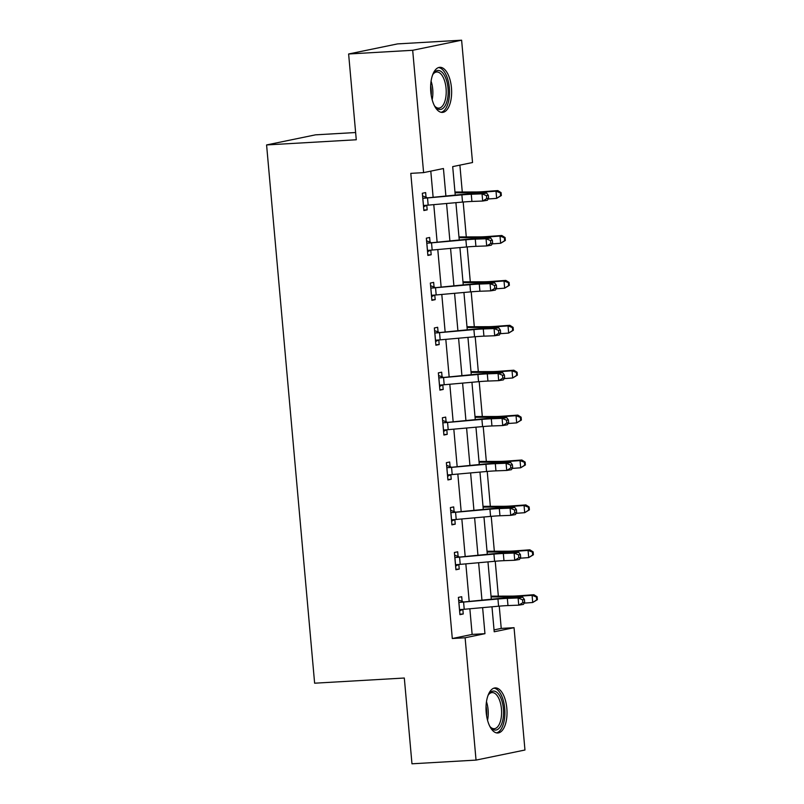 <?xml version="1.0" encoding="UTF-8"?>
<svg xmlns="http://www.w3.org/2000/svg" width="804" height="804" viewBox="0 0 804 804"><rect width="100%" height="100%" fill="white"/><g stroke="black" fill="none" stroke-linecap="round" stroke-linejoin="round"><path stroke-width="1.21" d="M486.199 712.575A22.582 10.442 -93.3 0 1 495.214 687.902A22.582 10.442 -93.3 0 1 506.832 708.314A22.582 10.442 -93.3 0 1 497.817 732.987A22.582 10.442 -93.3 0 1 486.199 712.575M430.813 91.988A22.582 10.442 -93.3 0 1 439.828 67.315A22.582 10.442 -93.3 0 1 451.446 87.736A22.582 10.442 -93.3 0 1 442.431 112.409A22.582 10.442 -93.3 0 1 430.813 91.988M355.629 132.529L315.51 134.841L266.586 144.941L314.625 683.199L404.311 678.023L411.97 763.8L476.038 760.102L465.114 637.773L484.953 633.683L482.621 607.623M266.586 144.941L356.272 139.765L348.624 53.989L397.548 43.898L461.617 40.2L472.531 162.529L452.692 166.619L455.235 195.03M494.038 629.904L501.234 628.416L499.244 606.146M498.349 596.136L495.234 561.242M494.339 551.232L491.224 516.339M490.339 506.329L487.224 471.435M486.33 461.426L483.214 426.532M482.32 416.522L479.204 381.629M478.31 371.619L475.194 336.725M474.31 326.726L471.194 291.822M470.3 281.822L467.184 246.918M466.29 236.919L463.174 202.015M462.28 192.015L459.888 165.142M501.234 628.416L514.047 627.683L524.962 750.011L476.038 760.102M445.878 195.874L443.436 168.528L423.597 172.619L410.794 173.362L452.3 638.517L472.139 634.416L469.848 608.769M469.164 601.141L465.838 563.865M465.164 556.237L461.838 518.962M461.154 511.334L457.828 474.058M457.144 466.431L453.818 429.155M453.134 421.527L449.808 384.252M449.134 376.624L445.808 339.348M445.125 331.72L441.798 294.445M441.115 286.817L437.788 249.541M437.105 241.914L433.778 204.638M433.105 197.01L430.793 171.141M426.05 197.251L425.638 192.578L422.331 193.261L423.869 210.527L427.175 209.854L426.763 205.261M430.06 242.155L429.637 237.481L426.341 238.165L427.879 255.431L431.185 254.757L430.773 250.165M434.07 287.058L433.647 282.385L430.341 283.068L431.889 300.334L435.195 299.651L434.783 295.068M438.069 331.962L437.657 327.288L434.351 327.972L435.889 345.238L439.195 344.554L438.793 339.971M442.079 376.865L441.667 372.192L438.361 372.875L439.899 390.141L443.205 389.458L442.793 384.875M446.089 421.768L445.677 417.095L442.371 417.778L443.908 435.044L447.215 434.361L446.803 429.778M450.099 466.672L449.677 461.998L446.371 462.682L447.918 479.948L451.225 479.264L450.813 474.682M454.109 511.575L453.687 506.902L450.381 507.585L451.918 524.851L455.225 524.168L454.823 519.585M458.109 556.479L457.697 551.805L454.391 552.489L455.928 569.755L459.235 569.071L458.823 564.488M462.119 601.382L461.707 596.709L458.401 597.392L459.938 614.658L463.245 613.975L462.833 609.392M348.624 53.989L412.683 50.29L461.617 40.2M452.3 638.517L465.114 637.773M423.597 172.619L412.683 50.29M481.948 599.995L478.621 562.72M477.938 555.092L474.611 517.816M473.928 510.188L470.601 472.913M469.918 465.285L466.591 428.019M465.918 420.381L462.591 383.116M461.908 375.478L458.581 338.213M457.898 330.575L454.572 293.309M453.888 285.681L450.562 248.406M449.888 240.778L446.562 203.502M491.978 606.789L494.209 631.773L514.047 627.683M455.908 202.668L459.235 239.934M459.918 247.572L463.245 284.837M463.928 292.475L467.255 329.74M467.938 337.368L471.265 374.644M471.938 382.272L475.264 419.547M475.948 427.175L479.274 464.451M479.958 472.079L483.284 509.354M483.968 516.982L487.294 554.257M487.968 561.885L491.294 599.161M472.139 634.416L484.953 633.683M423.829 210.045L427.175 209.854M427.839 254.948L431.185 254.757M431.838 299.852L435.195 299.651M435.848 344.755L439.195 344.554M439.858 389.659L443.205 389.458M443.868 434.562L447.215 434.361M447.868 479.465L451.225 479.264M451.878 524.369L455.225 524.168M455.888 569.262L459.235 569.071M459.898 614.166L463.245 613.975M423.457 205.854L424.241 205.442A10.13 0.613 -5.1 0 0 428.16 205.141L462.521 202.075A14.472 0.874 174.9 0 1 471.908 201.442L482.681 201.04L482.038 193.844L486.691 193.091L475.908 193.503A21.708 1.306 -5.1 0 0 461.838 194.447L423.597 198.246A10.13 0.613 -5.1 0 0 427.517 197.945L461.878 194.88A14.472 0.874 174.9 0 1 471.265 194.246L482.038 193.844L486.49 195.663L486.752 198.548L488.611 198.246L488.35 195.372L486.49 195.663M423.597 198.246L422.743 197.935M426.572 205.281L423.547 206.889M422.562 195.925L426.944 197.553M488.611 198.246L487.335 200.286L482.681 201.04L486.752 198.548M488.35 195.372L486.691 193.091M454.963 192.045A10.13 0.613 174.9 0 1 456.22 192.025L475.958 191.975A14.472 0.874 -5.1 0 0 484.159 191.593L497.807 190.588L501.093 192.658L500.369 192.89L500.631 195.764L501.344 195.533L501.093 192.658M501.344 195.533L496.651 198.367L488.139 198.99M500.631 195.764L496.651 198.367L496.008 191.171L482.36 192.176A21.708 1.306 174.9 0 1 470.049 192.749L455.034 192.789M500.369 192.89L496.008 191.171L497.807 190.588M432.572 75.063A19.537 9.035 -93.3 0 1 433.115 74.069A19.537 9.035 -93.3 0 1 433.416 73.606A19.537 9.035 -93.3 0 1 446.069 79.013A19.537 9.035 -93.3 0 1 445.044 105.887A19.537 9.035 -93.3 0 1 435.336 106.892A19.537 9.035 -93.3 0 1 434.331 105.545M434.833 106.259A18.09 8.372 86.7 0 0 438.843 108.118A18.09 8.372 86.7 0 0 443.326 104.781A18.09 8.372 86.7 0 0 445.486 84.33A18.09 8.372 86.7 0 0 436.753 71.988A18.09 8.372 86.7 0 0 432.984 74.29M441.054 112.289A22.442 10.382 86.7 0 0 445.929 108.238A22.442 10.382 86.7 0 0 448.753 83.586A22.442 10.382 86.7 0 0 438.481 67.586M487.958 695.651A19.537 9.035 -93.3 0 1 488.802 694.194A19.537 9.035 -93.3 0 1 503.394 708.726A19.537 9.035 -93.3 0 1 500.108 726.977A19.537 9.035 -93.3 0 1 490.721 727.479A19.537 9.035 -93.3 0 1 489.716 726.123M490.219 726.846A18.09 8.372 86.7 0 0 494.229 728.695A18.09 8.372 86.7 0 0 501.445 708.927A18.09 8.372 86.7 0 0 492.138 692.576A18.09 8.372 86.7 0 0 488.37 694.877M496.44 732.876A22.442 10.382 86.7 0 0 504.711 708.445A22.442 10.382 86.7 0 0 493.867 688.174M427.457 250.758L428.251 250.345A10.13 0.613 -5.1 0 0 432.17 250.044L466.531 246.979A14.472 0.874 174.9 0 1 475.918 246.346L486.691 245.944L486.048 238.748L490.691 237.994L479.918 238.406A21.708 1.306 -5.1 0 0 465.848 239.351L427.607 243.15A10.13 0.613 -5.1 0 0 431.527 242.848L465.888 239.783A14.472 0.874 174.9 0 1 475.275 239.15L486.048 238.748L490.5 240.567L490.762 243.451L492.621 243.15L492.36 240.275L490.5 240.567M427.607 243.15L426.753 242.838M430.582 250.175L427.557 251.793M426.572 240.828L430.954 242.456M492.621 243.15L491.334 245.19L486.691 245.944L490.762 243.451M492.36 240.275L490.691 237.994M431.467 295.661L432.261 295.249A10.13 0.613 -5.1 0 0 436.18 294.947L470.541 291.882A14.472 0.874 174.9 0 1 479.918 291.249L490.701 290.847L490.058 283.651L494.701 282.897L483.928 283.309A21.708 1.306 -5.1 0 0 469.858 284.254L431.617 288.053A10.13 0.613 -5.1 0 0 435.537 287.752L469.898 284.686A14.472 0.874 174.9 0 1 479.274 284.053L490.058 283.651L494.51 285.47L494.761 288.355L496.621 288.053L496.369 285.179L494.51 285.47M431.617 288.053L430.763 287.742M434.592 295.078L431.557 296.696M430.582 285.732L434.964 287.36M496.621 288.053L495.344 290.093L490.701 290.847L494.761 288.355M496.369 285.179L494.701 282.897M458.973 236.949A10.13 0.613 174.9 0 1 460.22 236.929L479.958 236.878A14.472 0.874 -5.1 0 0 488.169 236.497L501.817 235.492L505.093 237.562L504.379 237.793L504.631 240.667L505.354 240.436L505.093 237.562M505.354 240.436L500.661 243.27L492.148 243.893M504.631 240.667L500.661 243.27L500.018 236.074L486.37 237.079A21.708 1.306 174.9 0 1 474.058 237.652L459.034 237.693M504.379 237.793L500.018 236.074L501.817 235.492M462.983 281.852A10.13 0.613 174.9 0 1 464.23 281.832L483.968 281.782A14.472 0.874 -5.1 0 0 492.169 281.4L505.827 280.395L509.103 282.465L508.389 282.696L508.641 285.571L509.364 285.34L509.103 282.465M509.364 285.34L504.661 288.174L496.158 288.797M508.641 285.571L504.661 288.174L504.018 280.978L490.37 281.983A21.708 1.306 174.9 0 1 478.068 282.556L463.044 282.596M508.389 282.696L504.018 280.978L505.827 280.395M435.477 340.564L436.26 340.152A10.13 0.613 -5.1 0 0 440.18 339.851L474.551 336.786A14.472 0.874 174.9 0 1 483.928 336.152L494.701 335.75L494.068 328.555L498.711 327.801L487.938 328.213A21.708 1.306 -5.1 0 0 473.857 329.158L435.617 332.956A10.13 0.613 -5.1 0 0 439.547 332.655L473.908 329.59A14.472 0.874 174.9 0 1 483.284 328.957L494.068 328.555L498.52 330.374L498.771 333.258L500.631 332.956L500.379 330.082L498.52 330.374M435.617 332.956L434.773 332.645M438.592 339.981L435.567 341.599M434.592 330.635L438.974 332.263M500.631 332.956L499.354 334.997L494.701 335.75L498.771 333.258M500.379 330.082L498.711 327.801M439.486 385.468L440.27 385.056A10.13 0.613 -5.1 0 0 444.19 384.754L478.551 381.689A14.472 0.874 174.9 0 1 487.938 381.056L498.711 380.654L498.068 373.458L502.721 372.704L491.937 373.116A21.708 1.306 -5.1 0 0 477.867 374.061L439.627 377.86A10.13 0.613 -5.1 0 0 443.547 377.558L477.908 374.493A14.472 0.874 174.9 0 1 487.294 373.86L498.068 373.458L502.52 375.277L502.781 378.161L504.641 377.86L504.379 374.976L502.52 375.277M439.627 377.86L438.773 377.548M442.602 384.885L439.577 386.503M438.592 375.538L442.974 377.166M504.641 377.86L503.364 379.9L498.711 380.654L502.781 378.161M504.379 374.976L502.721 372.704M443.486 430.371L444.28 429.959A10.13 0.613 -5.1 0 0 448.2 429.658L482.561 426.592A14.472 0.874 174.9 0 1 491.947 425.959L502.721 425.547L502.078 418.351L506.721 417.608L495.947 418.02A21.708 1.306 -5.1 0 0 481.877 418.964L443.637 422.763A10.13 0.613 -5.1 0 0 447.557 422.462L481.918 419.397A14.472 0.874 174.9 0 1 491.304 418.763L502.078 418.351L506.53 420.18L506.791 423.065L508.651 422.763L508.389 419.879L506.53 420.18M443.637 422.763L442.783 422.452M446.612 429.788L443.587 431.406M442.602 420.442L446.984 422.07M508.651 422.763L507.364 424.803L502.721 425.547L506.791 423.065M508.389 419.879L506.721 417.608M466.983 326.756A10.13 0.613 174.9 0 1 468.24 326.736L487.978 326.685A14.472 0.874 -5.1 0 0 496.179 326.303L509.826 325.298L513.113 327.369L512.389 327.6L512.65 330.474L513.364 330.243L513.113 327.369M513.364 330.243L508.671 333.077L500.168 333.7M512.65 330.474L508.671 333.077L508.027 325.881L494.38 326.886A21.708 1.306 174.9 0 1 482.078 327.459L467.054 327.499M512.389 327.6L508.027 325.881L509.826 325.298M470.993 371.659A10.13 0.613 174.9 0 1 472.249 371.639L491.988 371.589A14.472 0.874 -5.1 0 0 500.188 371.207L513.836 370.202L517.123 372.272L516.399 372.503L516.66 375.378L517.374 375.146L517.123 372.272M517.374 375.146L512.681 377.981L504.168 378.604M516.66 375.378L512.681 377.981L512.037 370.785L498.39 371.78A21.708 1.306 174.9 0 1 486.088 372.363L471.064 372.403M516.399 372.503L512.037 370.785L513.836 370.202M475.003 416.562A10.13 0.613 174.9 0 1 476.249 416.542L495.988 416.492A14.472 0.874 -5.1 0 0 504.198 416.1L517.846 415.105L521.123 417.175L520.409 417.407L520.66 420.281L521.384 420.05L521.123 417.175M521.384 420.05L516.691 422.884L508.178 423.507M520.66 420.281L516.691 422.884L516.047 415.688L502.399 416.683A21.708 1.306 174.9 0 1 490.088 417.266L475.063 417.306M520.409 417.407L516.047 415.688L517.846 415.105M447.496 475.275L448.29 474.862A10.13 0.613 -5.1 0 0 452.21 474.561L486.571 471.496A14.472 0.874 174.9 0 1 495.947 470.863L506.731 470.451L506.088 463.255L510.731 462.511L499.957 462.923A21.708 1.306 -5.1 0 0 485.887 463.868L447.647 467.667A10.13 0.613 -5.1 0 0 451.567 467.365L485.928 464.3A14.472 0.874 174.9 0 1 495.304 463.667L506.088 463.255L510.54 465.084L510.791 467.968L512.65 467.667L512.399 464.782L510.54 465.084M447.647 467.667L446.793 467.355M450.622 474.692L447.587 476.31M446.612 465.345L450.994 466.973M512.65 467.667L511.374 469.707L506.731 470.451L510.791 467.968M512.399 464.782L510.731 462.511M479.013 461.466A10.13 0.613 174.9 0 1 480.259 461.446L499.998 461.395A14.472 0.874 -5.1 0 0 508.198 461.004L521.856 460.009L525.133 462.079L524.419 462.31L524.67 465.184L525.394 464.953L525.133 462.079M525.394 464.953L520.69 467.787L512.188 468.41M524.67 465.184L520.69 467.787L520.047 460.591L506.399 461.586A21.708 1.306 174.9 0 1 494.098 462.169L479.073 462.21M524.419 462.31L520.047 460.591L521.856 460.009M451.506 520.178L452.29 519.766A10.13 0.613 -5.1 0 0 456.22 519.464L490.581 516.399A14.472 0.874 174.9 0 1 499.957 515.766L510.731 515.354L510.098 508.158L514.741 507.414L503.967 507.826A21.708 1.306 -5.1 0 0 489.887 508.771L451.647 512.57A10.13 0.613 -5.1 0 0 455.577 512.269L489.937 509.203A14.472 0.874 174.9 0 1 499.314 508.57L510.098 508.158L514.55 509.987L514.801 512.872L516.66 512.57L516.409 509.686L514.55 509.987M451.647 512.57L450.803 512.259M454.622 519.595L451.597 521.213M450.622 510.249L455.004 511.877M516.66 512.57L515.384 514.61L510.731 515.354L514.801 512.872M516.409 509.686L514.741 507.414M483.013 506.369A10.13 0.613 174.9 0 1 484.269 506.349L504.007 506.299A14.472 0.874 -5.1 0 0 512.208 505.907L525.856 504.912L529.143 506.982L528.419 507.213L528.68 510.088L529.404 509.857L529.143 506.982M529.404 509.857L524.7 512.691L516.198 513.314M528.68 510.088L524.7 512.691L524.057 505.495L510.409 506.49A21.708 1.306 174.9 0 1 498.108 507.073L483.083 507.113M528.419 507.213L524.057 505.495L525.856 504.912M455.516 565.081L456.3 564.669A10.13 0.613 -5.1 0 0 460.22 564.368L494.581 561.303A14.472 0.874 174.9 0 1 503.967 560.669L514.741 560.257L514.098 553.062L518.751 552.318L507.967 552.73A21.708 1.306 -5.1 0 0 493.897 553.665L455.657 557.473A10.13 0.613 -5.1 0 0 459.576 557.172L493.937 554.107A14.472 0.874 174.9 0 1 503.324 553.474L514.098 553.062L518.55 554.891L518.811 557.765L520.67 557.473L520.409 554.589L518.55 554.891M455.657 557.473L454.803 557.162M458.632 564.498L455.607 566.116M454.622 555.152L459.004 556.78M520.67 557.473L519.394 559.514L514.741 560.257L518.811 557.765M520.409 554.589L518.751 552.318M487.023 551.273A10.13 0.613 174.9 0 1 488.279 551.253L508.017 551.202A14.472 0.874 -5.1 0 0 516.218 550.81L529.866 549.815L533.152 551.886L532.429 552.117L532.69 554.991L533.404 554.76L533.152 551.886M533.404 554.76L528.71 557.594L520.198 558.217M532.69 554.991L528.71 557.594L528.067 550.398L514.419 551.393A21.708 1.306 174.9 0 1 502.118 551.976L487.093 552.016M532.429 552.117L528.067 550.398L529.866 549.815M459.516 609.985L460.31 609.573A10.13 0.613 -5.1 0 0 464.23 609.271L498.591 606.206A14.472 0.874 174.9 0 1 507.977 605.573L518.751 605.161L518.108 597.965L522.751 597.221L511.977 597.633A21.708 1.306 -5.1 0 0 497.907 598.568L459.667 602.377A10.13 0.613 -5.1 0 0 463.586 602.075L497.947 599.01A14.472 0.874 174.9 0 1 507.334 598.377L518.108 597.965L522.56 599.794L522.821 602.668L524.68 602.377L524.419 599.493L522.56 599.794M459.667 602.377L458.813 602.065M462.642 609.402L459.617 611.02M458.632 600.055L463.014 601.683M524.68 602.377L523.394 604.417L518.751 605.161L522.821 602.668M524.419 599.493L522.751 597.221M491.033 596.176A10.13 0.613 174.9 0 1 492.289 596.156L512.017 596.106A14.472 0.874 -5.1 0 0 520.228 595.714L533.876 594.719L537.152 596.779L536.439 597.02L536.69 599.895L537.414 599.663L537.152 596.779M537.414 599.663L532.72 602.497L524.208 603.121M536.69 599.895L532.72 602.497L532.077 595.302L518.429 596.297A21.708 1.306 174.9 0 1 506.118 596.88L491.093 596.92M536.439 597.02L532.077 595.302L533.876 594.719M422.803 197.955L423.507 205.834M461.878 194.88L462.521 202.075M471.265 194.246L471.908 201.442M427.517 197.945L428.16 205.141M482.45 193.251L482.36 192.176M470.149 193.804L470.049 192.749M431.085 81.154A18.09 8.372 -93.3 0 1 432.16 99.666M431.225 95.274A17.497 8.09 86.7 0 0 430.663 85.616M486.47 701.741A18.09 8.372 -93.3 0 1 488.098 709.701A18.09 8.372 -93.3 0 1 487.546 720.243M486.611 715.861A17.497 8.09 86.7 0 0 486.561 709.831A17.497 8.09 86.7 0 0 486.048 706.203M426.803 242.858L427.507 250.737M465.888 239.783L466.531 246.979M475.275 239.15L475.918 246.346M431.527 242.848L432.17 250.044M430.813 287.762L431.517 295.641M469.898 284.686L470.541 291.882M479.274 284.053L479.918 291.249M435.537 287.752L436.18 294.947M486.46 238.155L486.37 237.079M474.159 238.708L474.058 237.652M490.47 283.058L490.37 281.983M478.159 283.611L478.068 282.556M434.823 332.665L435.527 340.544M473.908 329.59L474.551 336.786M483.284 328.957L483.928 336.152M439.547 332.655L440.18 339.851M438.833 377.568L439.537 385.448M477.908 374.493L478.551 381.689M487.294 373.86L487.938 381.056M443.547 377.558L444.19 384.754M442.833 422.472L443.537 430.351M481.918 419.397L482.561 426.592M491.304 418.763L491.947 425.959M447.557 422.462L448.2 429.658M494.48 327.962L494.38 326.886M482.169 328.514L482.078 327.459M498.48 372.865L498.39 371.78M486.179 373.418L486.088 372.363M502.49 417.768L502.399 416.683M490.189 418.321L490.088 417.266M446.843 467.375L447.547 475.254M485.928 464.3L486.571 471.496M495.304 463.667L495.947 470.863M451.567 467.365L452.21 474.561M506.5 462.672L506.399 461.586M494.189 463.225L494.098 462.169M450.853 512.279L451.557 520.158M489.937 509.203L490.581 516.399M499.314 508.57L499.957 515.766M455.577 512.269L456.22 519.464M510.51 507.575L510.409 506.49M498.199 508.128L498.108 507.073M454.863 557.182L455.566 565.061M493.937 554.107L494.581 561.303M503.324 553.474L503.967 560.669M459.576 557.172L460.22 564.368M514.51 552.479L514.419 551.393M502.209 553.031L502.118 551.976M458.863 602.085L459.566 609.965M497.947 599.01L498.591 606.206M507.334 598.377L507.977 605.573M463.586 602.075L464.23 609.271M518.52 597.382L518.429 596.297M506.218 597.935L506.118 596.88"/></g></svg>
